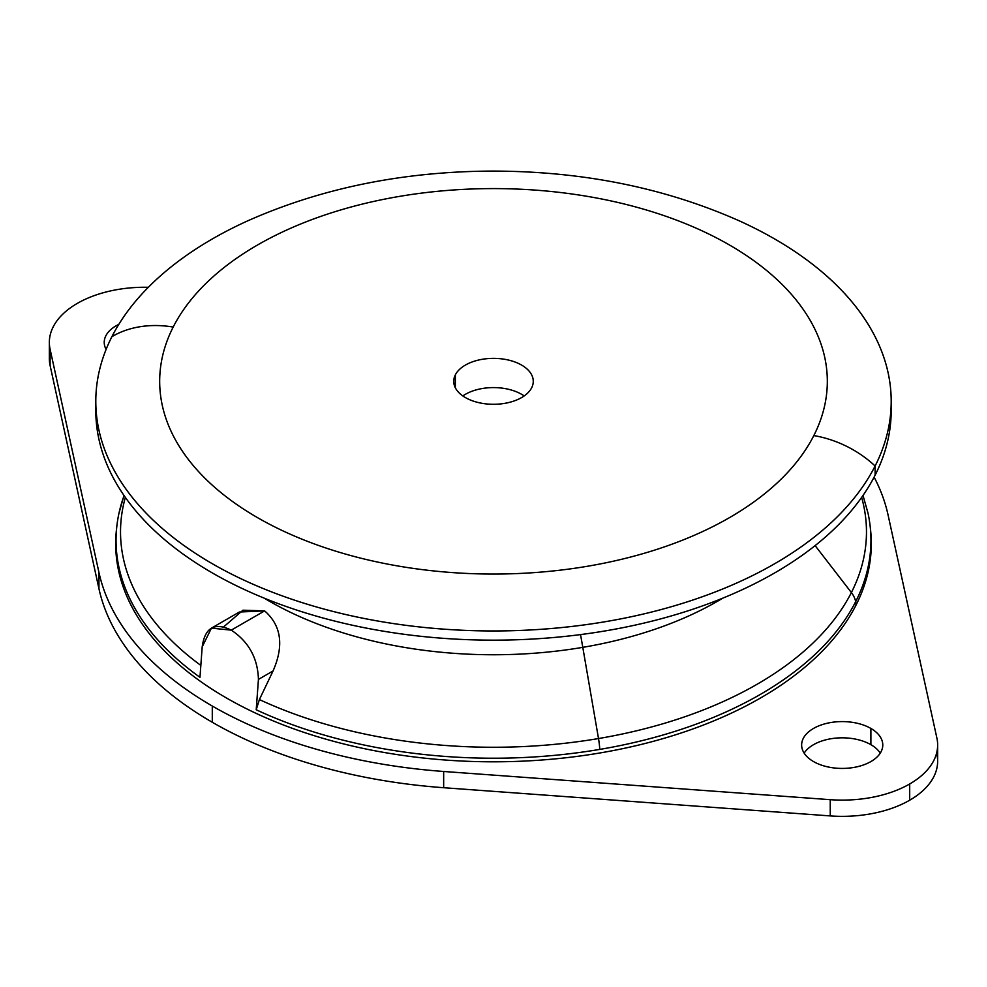 <?xml version="1.0" encoding="UTF-8"?>
<svg xmlns="http://www.w3.org/2000/svg" width="987" height="987" viewBox="0 0 987 987"><rect width="100%" height="100%" fill="white"/><g stroke="black" fill="none" stroke-linecap="round" stroke-linejoin="round"><path stroke-width="1.48" d="M211.415 628.151L202.187 646.929C204.84 627.596 214.537 622.007 231.266 630.138C248.712 641.735 257.767 658.156 258.434 679.401L256.213 709.776A377.441 217.917 0 0 0 599.763 749.404A23.861 5.49 -99.6 0 0 598.504 738.547A372.975 215.339 0 0 0 851.386 592.558A372.975 215.339 0 0 0 861.651 497.399A372.975 215.339 180 0 1 851.386 592.558L815.114 545.614L851.386 592.558A372.975 215.339 180 0 1 598.504 738.547A23.861 5.49 80.4 0 1 599.763 749.404A377.441 217.917 180 0 1 256.213 709.776L259.396 699.561L256.213 709.776L258.434 679.401L273.054 670.963L258.434 679.401C257.767 658.156 248.712 641.735 231.266 630.138L264.627 610.879L231.266 630.138L211.415 628.151L239.347 612.026L264.627 610.879C281.344 625.548 284.157 645.572 273.054 670.963L259.396 699.561A372.975 215.339 0 0 0 598.504 738.547L582.786 647.349A397.699 91.421 -99.6 0 0 580.529 634.592A397.699 91.421 80.4 0 1 582.786 647.349A317.123 183.088 180 0 1 264.269 598.184A317.123 183.088 0 0 0 582.786 647.349L598.504 738.547A372.975 215.339 180 0 1 259.396 699.561L273.054 670.963C284.157 645.572 281.344 625.548 264.627 610.879L242.962 610.2L223.605 626.93M200.842 665.411A372.975 215.339 180 0 1 125.349 497.399A372.975 215.339 0 0 0 200.842 665.411M124.091 495.585A377.441 217.917 0 0 0 116.774 526.824A377.441 217.917 0 0 0 199.966 677.304L202.187 646.929L199.966 677.304A377.441 217.917 180 0 1 118.995 513.129L123.992 495.462M582.786 647.349A317.123 183.088 0 0 0 722.731 598.184A317.123 183.088 180 0 1 582.786 647.349L582.786 647.349M863.008 495.462L868.005 513.129A377.441 217.917 180 0 1 855.68 601.651A377.441 217.917 0 0 0 870.226 526.824L870.583 530.192A377.811 218.127 180 0 1 856.025 605.093L855.68 601.651A23.861 18.691 -153.1 0 0 851.386 592.558A23.861 18.691 26.9 0 1 855.68 601.651A377.441 217.917 180 0 1 599.763 749.404A377.441 217.917 0 0 0 855.68 601.651L856.025 605.093A377.811 218.127 180 0 1 599.874 752.982A377.811 218.127 180 0 1 255.954 713.305A377.811 218.127 180 0 1 199.707 680.833A377.811 218.127 180 0 1 116.417 530.192L116.774 526.824M248.588 220.446A397.699 229.601 0 0 0 111.889 336.703A397.699 229.601 180 0 1 247.169 221.088C320.997 188.209 402.536 171.541 491.76 171.084C582.256 171.096 664.954 187.764 739.831 221.088A397.699 229.601 180 0 1 875.111 466A397.699 229.601 180 0 1 381.537 621.674A397.699 229.601 180 0 1 111.889 336.703A95.443 74.778 26.9 0 1 173.181 327.067A333.816 192.724 0 0 0 399.513 566.254A333.816 192.724 0 0 0 813.819 435.588A95.443 74.778 26.9 0 1 875.111 466L875.111 475.191A397.699 229.601 180 0 1 436.945 637.824A397.699 229.601 180 0 1 95.801 410.555L95.801 401.351A397.699 229.601 0 0 0 436.945 628.62A397.699 229.601 0 0 0 875.111 466A95.443 74.778 -153.1 0 0 813.819 435.588A333.816 192.724 0 0 0 587.487 196.388A333.816 192.724 0 0 0 173.181 327.067A95.443 74.778 -153.1 0 0 111.889 336.703L111.889 336.703A397.699 229.601 0 0 0 95.801 401.351M95.887 405.953L95.887 405.953A397.699 229.601 0 0 0 432.997 637.491A397.699 229.601 0 0 0 875.111 475.191A397.699 229.601 0 0 0 891.113 405.953L891.113 405.953M813.819 435.588A333.816 192.724 180 0 1 399.513 566.254A333.816 192.724 180 0 1 173.181 327.067A333.816 192.724 180 0 1 587.487 196.388A333.816 192.724 180 0 1 813.819 435.588M531.66 387.792A39.764 22.96 0 0 0 504.702 359.293A39.764 22.96 0 0 0 455.34 374.863A39.764 22.96 0 0 0 482.298 403.362A39.764 22.96 0 0 0 531.66 387.792A39.764 22.96 180 0 1 487.849 404.053A39.764 22.96 180 0 1 453.736 381.327A39.764 22.96 180 0 1 455.34 374.863L455.34 387.792L455.34 374.863A39.764 22.96 180 0 1 499.151 358.602A39.764 22.96 180 0 1 533.264 381.327A39.764 22.96 180 0 1 531.66 387.792M891.199 401.351L891.199 410.555A397.699 229.601 180 0 1 875.111 475.191L875.111 466A397.699 229.601 0 0 0 891.199 401.351A397.699 229.601 0 0 0 737.326 219.965M524.171 395.935A39.764 22.96 0 0 0 462.829 395.935A39.764 22.96 180 0 1 524.171 395.935M937.65 745.012L937.65 761.248A95.443 55.112 180 0 1 909.693 800.21L909.693 783.974L909.693 800.21A95.443 55.112 180 0 1 830.24 815.916L830.24 799.68A95.443 55.112 0 0 0 909.693 783.974A95.443 55.112 0 0 0 937.65 745.012A95.443 55.112 0 0 0 936.897 738.103L888.053 514.906A397.699 229.601 0 0 0 874.112 477.116A397.699 229.601 180 0 1 888.053 514.906L936.897 738.103A95.443 55.112 180 0 1 909.693 783.974A95.443 55.112 180 0 1 830.24 799.68L443.656 771.476L830.24 799.68L830.24 815.916L443.656 787.712L443.656 771.476A397.699 229.601 180 0 1 212.291 706.038A397.699 229.601 0 0 0 443.656 771.476L443.656 787.712A397.699 229.601 180 0 1 212.291 722.274L212.291 706.038L212.291 722.274A397.699 229.601 180 0 1 98.947 588.696L98.947 572.46A397.699 229.601 0 0 0 212.291 706.038A397.699 229.601 180 0 1 98.947 572.46L50.103 349.275A95.443 55.112 180 0 1 77.307 303.391A95.443 55.112 180 0 1 148.346 287.291A95.443 55.112 0 0 0 77.307 303.391A95.443 55.112 0 0 0 49.35 342.366A95.443 55.112 0 0 0 50.103 349.275L98.947 572.46L98.947 588.696A397.699 229.601 0 0 0 212.291 722.274A397.699 229.601 0 0 0 443.656 787.712L830.24 815.916A95.443 55.112 0 0 0 909.693 800.21A95.443 55.112 0 0 0 936.897 754.339M50.103 351.693A95.443 55.112 0 0 0 50.103 365.511L98.947 588.696L50.103 365.511L50.103 349.275L50.103 365.511A95.443 55.112 180 0 1 49.35 358.602L49.35 342.366M804.158 753.13A40.566 23.417 180 0 1 870.892 744.679A40.566 23.417 180 0 1 880.256 753.13A40.566 23.417 0 0 0 870.892 744.679A40.566 23.417 0 0 0 804.158 753.13M116.602 528.501A377.811 218.127 0 0 0 199.707 680.833A377.811 218.127 0 0 0 255.954 713.305A377.811 218.127 0 0 0 599.874 752.982A377.811 218.127 0 0 0 856.025 605.093A377.811 218.127 0 0 0 870.398 528.501M870.892 728.443A40.566 23.417 0 0 0 813.522 728.443A40.566 23.417 0 0 0 813.522 761.569A40.566 23.417 0 0 0 870.892 761.569A40.566 23.417 0 0 0 870.892 728.443L870.892 744.679L870.892 728.443A40.566 23.417 180 0 1 882.773 745.012A40.566 23.417 180 0 1 857.728 766.64A40.566 23.417 180 0 1 813.522 761.569A40.566 23.417 180 0 1 801.641 745.012A40.566 23.417 180 0 1 826.674 723.372A40.566 23.417 180 0 1 870.892 728.443M118.822 324.378A40.566 23.417 0 0 0 106.115 349.41A40.566 23.417 180 0 1 104.227 342.366A40.566 23.417 180 0 1 118.822 324.378"/></g></svg>
